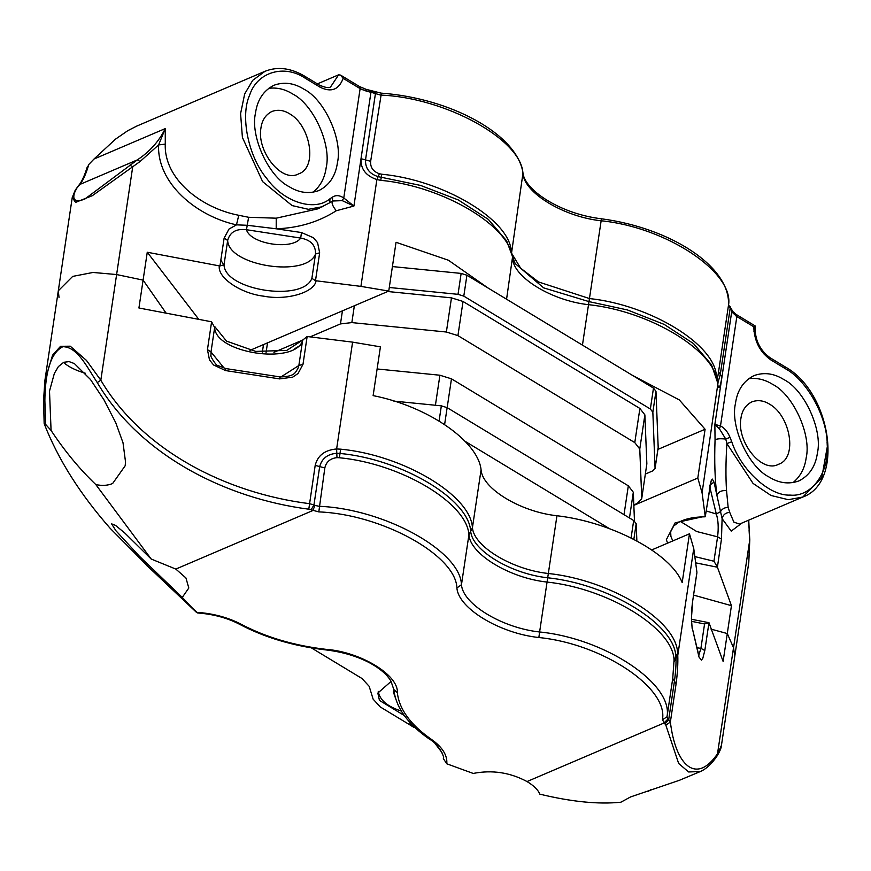 <?xml version="1.0" encoding="UTF-8"?>
<svg xmlns="http://www.w3.org/2000/svg" width="871" height="871" viewBox="0 0 871 871"><rect width="100%" height="100%" fill="white"/><g stroke="black" fill="none" stroke-linecap="round" stroke-linejoin="round"><path stroke-width="1.31" d="M633.827 504.908L637.224 503.449L641.698 498.789L646.848 463.829L641.698 498.789M641.742 497.983L639.771 449.022L644.878 414.868L639.891 408.455L634.785 442.61L639.771 449.022M634.785 442.61L457.928 335.618L463.034 301.464L639.891 408.455M463.034 301.464L451.472 297.86L446.366 332.014L457.928 335.618M446.366 332.014L351.84 322.597L354.355 305.765M342.423 310.86L340.474 323.914L351.84 322.597M340.474 323.914L310.141 336.87M302.901 339.962L273.93 352.341M387.715 291.513L451.472 297.86M644.878 414.868L646.848 463.829M658.193 447.618L655.972 391.297L653.479 388.085L650.354 409L652.847 412.201L655.068 468.522L658.193 447.618M658.215 447.215L655.09 468.119L652.836 470.852L645.4 474.031M650.354 409L463.797 296.129L466.921 275.225L461.14 273.418L392.407 266.57M466.921 275.225L653.479 388.085M389.283 287.484L458.015 294.333L463.797 296.129M435.413 405.255L439.909 375.227L377.11 368.966M439.909 375.227L451.472 378.831L447.161 407.661M624.017 514.663L628.329 485.822L451.472 378.831M628.329 485.822L633.315 492.235L629.472 517.962M634.469 521.043L633.315 492.235M631.094 537.864L633.685 520.51L636.178 523.711L636.864 540.847M465.016 441.27L609.548 528.708M633.685 520.51L447.139 407.65L444.624 424.438M393.834 401.106L441.347 405.842L447.139 407.65M692.097 627.316L698.978 656.995L701.405 660.12L702.799 658.345L704.813 650.528L708.972 622.689L723.115 661.427L727.285 633.544L733.524 647.763L734.819 655.874L733.524 647.763L749.789 539.737L748.777 562.546L721.449 745.347L717.726 753.459C696.081 785.435 675.471 765.119 670.376 722.015L676.103 683.713C677.507 673.141 678.073 663.702 677.78 655.373L675.983 658.487L675.809 656.614C675.188 624.594 609.656 584.267 547.696 577.778C510.896 573.88 471.919 550.298 470.688 531.19C468.783 499.039 401.934 459.278 340.006 453.453L336.848 453.301C327.605 453.998 321.889 458.44 319.679 466.638L313.952 504.962L309.477 503.667C226.003 493.16 142.332 450.492 100.818 380.235L86.447 360.409L70.246 346.19L60.535 346.31L52.576 355.172L44.867 380.692M698.782 655.319L700.915 648.351L704.813 650.528M691.53 621.328L704.563 623.963L708.972 622.689L691.476 619.27M698.901 655.765L692.129 627.468C691.117 619.129 691.324 610.135 692.761 600.489L692.663 600.816M696.767 573.336L692.761 600.489L696.898 572.791M59.01 297.436L58.303 290.794L44.922 380.3L43.55 400.279L44.149 423.426L45.597 424.373L44.867 400.551C45.085 381.487 47.753 354.116 62.864 346.691C77.541 346.854 86.904 367.029 97.258 382.565C139.36 454.335 224.217 498.147 308.791 509.197L318.808 511.898L324.829 467.967C326.2 461.837 330.251 458.396 336.979 457.634L339.407 457.754C400.791 463.524 467.041 502.926 468.925 534.794C470.177 554.174 509.731 578.104 547.075 582.068C608.491 588.502 673.435 628.47 674.045 660.207L677.573 653.032L677.78 655.373L693.752 548.545L696.92 572.312M297.664 369.152L298.862 365.493L302.988 364.35L307.147 336.511L352.592 342.14L380.42 346.832L373.126 395.619C427.552 406.278 478.212 441.107 481.075 469.839C482.284 488.664 520.695 511.898 556.95 515.741C612.128 522.121 670.888 553.488 682.178 582.59L689.473 533.803L651.758 549.917M225.622 369.108L225.524 370.567L279.602 378.896L279.874 377.47M224.261 368.259L211 351.96L214.647 327.561L211.609 321.791L207.45 349.63L211 351.96L210.989 355.27C209.334 355.02 216.476 366.375 217.87 365.526L225.763 368.564L279.929 376.903C295.868 376.708 295.247 371.699 297.73 369.032M214.647 327.561C215.377 353.071 293.494 365.101 302.509 341.094L302.945 339.875L307.147 336.511M207.45 349.63L209.486 359.897L213.569 364.982L225.524 370.567M75.254 190.118L72.249 197.521L58.303 290.794L72.685 276.401L93.023 272.46L116.616 274.55L143.094 280.124L138.924 307.996L211.609 321.791M44.867 400.551L43.659 400.192M97.258 382.565L100.818 380.235L116.616 274.55L143.094 280.124L166.317 313.44L143.094 280.124L147.264 252.242L219.35 265.895C217.14 277.522 240.766 293.603 263.902 296.205C286.722 300.68 314.409 292.504 316.097 280.789L315.498 280.669L319.657 252.83L317.599 242.704L313.495 237.772L301.475 232.535L276.205 228.79C298.568 228.028 318.601 222.007 336.293 210.738L353.92 206.046L343.773 197.978L342.238 200.635L353.92 206.046L370.948 92.315L366.332 91.117L374.432 92.097M318.808 511.898C381.618 514.271 455.805 555.121 456.916 587.947C458.222 608.274 499.704 633.369 538.855 637.528C602.275 643.734 668.645 687.927 662.428 719.784L665.869 725.227L678.651 763.464L688.613 771.967L700.349 771.532L679.402 780.296L630.626 796.911L620.86 802.213C598.562 804.51 571.55 801.821 539.835 794.156C538.104 789.855 533.825 785.653 527.02 781.548C510.068 772.457 492.126 769.746 473.203 773.437L446.801 763.802C447.498 755.244 442.359 747.089 431.374 739.348C410.481 724.748 399.136 709.179 397.361 692.663C398.668 674.949 360.267 651.704 325.71 649.309C294.006 645.574 265.807 637.224 241.115 624.235C228.006 617.408 213.101 613.424 196.4 612.302L182.268 597.419L139.295 556.123L115.908 530.711L111.586 523.841L115.484 525.365L124.749 532.976L151.206 559.04L95.821 484.581C79.653 469.142 64.737 451.091 51.073 430.448L45.597 424.373M721.558 744.651L721.471 745.336C721.406 747.601 719.979 751.085 717.192 755.788L733.524 647.763L727.285 633.544L711.052 629.134L727.285 633.544L731.444 605.672L693.566 595.1M650.811 789.692L647.98 791.565L645.531 791.412M431.374 739.348L429.588 739.239C438.755 743.965 445.255 758.206 443.339 758.608L446.801 763.802M151.206 559.04L175.822 569.079L185.926 577.941L188.811 588.012L182.268 597.419M51.073 430.448L49.505 391.123L54.35 373.441L58.379 366.593L63.725 362.282L69.125 361.617L74.383 363.577L90.475 379.495L103.976 399.876L115.778 422.773L123.018 442.784L125.533 462.011L125.163 465.789L112.62 483.525C107.775 485.561 102.179 485.92 95.821 484.581M674.045 660.207L672.739 678.444L674.426 681.253C675.656 672.466 676.179 664.878 675.983 658.487L674.187 661.644M677.573 653.032C676.941 620.718 610.832 580.042 548.316 573.488C512.061 569.645 473.661 546.411 472.441 527.586C470.525 495.153 403.088 455.043 340.605 449.164L336.62 448.968L336.979 457.634M693.752 548.545L689.473 533.803M241.115 624.235L239.71 624.355C227.473 617.953 213.449 614.153 197.641 612.966L170.509 587.587M439.692 748.679L440.802 750.911M413.246 725.881L408.847 724.247L413.899 727.383M170.335 587.424L154.439 572.432M154.265 572.269L146.524 565.377M44.29 423.97C58.107 459.344 80.078 494.14 110.203 528.359L148.331 566.76M408.847 724.247L380.289 706.969L373.126 699.152L369.184 686.337L362.02 678.52L311.372 647.882M404.296 715.527L379.451 700.415L377.829 693.076L391.101 681.394M401.302 711.041C387.355 706.544 379.669 699.979 378.243 691.356M393.311 691.824L395.314 697.627M85.38 373.245C75.875 370.491 68.559 366.876 63.441 362.401M317.392 83.888L338.634 74.808L340.605 75.124L343.152 78.357L360.126 88.624L343.773 197.978C339.755 195.256 336.064 194.919 332.711 196.955L332.308 201.027L342.238 200.635M332.711 196.955L330.022 198.73L329.641 202.801L317.643 208.898L276.227 218.186L276.205 228.79L247.233 225.284L246.449 229.715C236.259 228.474 229.998 232.056 227.669 240.44L224.119 238.121L219.96 265.96L219.35 265.895M360.071 88.973L380.551 95.091C445.299 97.541 521.773 139.654 522.927 173.492L522.905 172.48C516.677 133.851 450.307 98.129 381.106 93.132L366.168 89.354L359.505 86.556L360.126 88.624L366.332 91.117L365.646 89.757M329.88 202.595L332.308 201.027C331.448 203.172 332.776 206.416 336.293 210.738M276.227 218.186L248.616 217.282L238.774 215.289C200.678 208.006 163.835 178.588 165.272 144.107L165.261 128.581L94.014 159.023L115.582 139.099L127.765 130.694L136.605 126.164M731.727 309.445L732.881 312.885L736.833 316.532L753.807 326.799L754.21 326.233M753.807 326.799C754.242 341.062 759.871 352.069 770.704 359.821L770.084 357.752C759.664 350.109 754.678 339.494 755.124 325.906L736.213 314.464L736.79 316.892L731.847 310.653L732.881 312.885L732.446 311.143M770.704 359.821L785.337 368.683C806.916 380.083 827.45 417.263 827.2 444.515C829.551 472.594 811.38 497.395 790.139 495.098C769.594 496.198 740.981 470.057 731.76 441.782L726.882 443.568L753.067 483.427L771.031 495.49L788.331 499.693L802.822 497.025L821.734 477.765L827.352 446.453L827.069 442.054M736.79 316.892L720.502 425.886L714.862 424.417L715.058 439.888C716.779 438.734 720.35 438.451 725.772 439.06L730.007 437.318C727.775 431.896 724.596 428.086 720.502 425.886L719.446 428.848L725.772 439.06L726.882 443.568C725.761 461.619 725.652 477.308 726.545 490.634C721.547 490.21 718.335 491.81 716.92 495.425L722.103 518.648L731.226 531.125L741.918 523.046M375.161 91.716L370.948 92.315L361.03 158.707C360.518 168.898 365.809 175.844 376.882 179.557L380.779 180.33C443.263 186.209 510.7 226.329 512.627 258.763C513.836 277.577 552.236 300.811 588.502 304.665C651.007 311.208 717.127 351.895 717.748 384.198L718.052 385.962C719.043 389.533 720.339 386.572 721.939 377.056L731.836 310.86L714.862 424.417L719.446 428.848M729.06 305.775L730.257 306.799L729.06 305.775M783.726 379.484C804.325 389.566 822.845 430.024 817.401 453.062C815.572 466.268 809.409 475.555 798.925 480.912C788.941 484.494 779.012 483.209 769.137 477.058C748.548 466.976 730.018 426.507 735.462 403.48C737.291 390.273 743.453 380.986 753.948 375.63C763.921 372.037 773.851 373.321 783.726 379.484M511.604 252.634L522.927 173.492C524.168 192.872 563.733 216.814 601.077 220.777C666.446 227.179 734.874 272.732 728.461 305.579L730.159 308.378L728.472 305.013M736.158 314.442L732.489 311.208L729.365 306.004M729.55 306.156L731.771 309.63M238.774 215.289L236.466 224.849L247.233 225.284L248.616 217.282M165.272 144.107L158.609 144.945C156.911 182.943 196.04 216.062 236.466 224.849M72.249 197.521L75.57 202.377L92.391 195.648L140.111 161.473L137.291 159.916C149.725 151.717 159.045 141.265 165.261 128.581L158.609 144.945M316.097 280.789L360.921 286.385L388.749 291.066L396.044 242.28L448.445 260.255L487.934 287.931M739.512 524.07L733.883 522.143L729.691 512.29C725.51 512.769 722.974 514.892 722.103 518.648L721.471 539.018L717.584 536.841C718.706 527.717 718.281 520.096 716.31 513.988L720.535 511.625C722.135 508.86 724.683 507.455 728.145 507.39L726.545 490.634M729.691 512.29L728.145 507.39M695.461 562.808L717.41 567.217L721.471 539.018M717.41 567.217L731.444 605.672M236.477 224.881L229.019 229.029L224.119 238.121M303.761 89.103C324.36 99.185 342.88 139.654 337.436 162.681C335.607 175.888 329.445 185.175 318.96 190.531C308.976 194.124 299.047 192.839 289.172 186.677C268.573 176.595 250.053 136.137 255.497 113.099C257.326 99.893 263.488 90.606 273.973 85.249C283.957 81.667 293.886 82.952 303.761 89.103M715.058 439.888C714.274 461.39 714.895 479.899 716.92 495.425L714.024 482.12L709.473 485.376M680.393 521.446L696.691 531.517L717.584 536.841L713.937 561.24L717.312 566.858M672.793 540.924L670.888 536.384L670.659 531.724L673.675 526.051L677.812 522.829C684.41 518.909 693.523 516.906 705.162 516.797L705.205 516.198L675.156 522.818L666.348 539.682L667.611 543.145M632.466 375.379L679.304 399.92L705.096 429.261L697.802 478.048L702.08 492.79L705.205 516.198M319.657 252.83L315.531 253.973C315.748 245.263 310.805 239.961 300.702 238.077L301.475 232.535M311.883 278.372C302.868 302.379 224.751 290.348 224.021 264.838L227.669 240.44C228.398 265.96 306.516 277.991 315.531 253.973L311.883 278.372L315.498 280.669M224.021 264.838L219.96 265.96M748.592 520.194L749.789 539.737M749.06 529.884L749.648 539.878L748.777 562.546M78.673 185.447L79.871 184.445C83.083 180.547 86.055 173.884 88.809 164.456L87.372 167.689M87.372 166.622C84.531 175.768 81.656 182.017 78.749 185.36L75.298 190.041L79.871 184.445L137.291 159.916L84.955 198.958C70.627 204.881 72.892 194.309 76.572 188.876M58.303 290.794L72.685 276.401L93.023 272.46L116.616 274.55L132.74 166.666L129.812 165.185M94.014 159.023L88.809 164.456M522.905 172.48L522.905 172.48C523.917 189.312 559.443 213.787 601.404 218.784C670.746 227.952 730.682 266.711 728.494 305.209L718.564 371.786C717.748 377.676 717.105 379.669 716.615 377.764M511.266 251.523L511.299 251.273C509.415 219.416 443.165 180.003 381.781 174.233L379.408 173.754C373.115 171.554 370.197 167.406 370.654 161.298L381.302 93.72M375.063 91.695L375.412 93.763L365.515 159.97C365.243 168.353 369.467 173.917 378.188 176.661L381.28 177.281L381.781 174.233M717.846 383.055L720.263 374.595L730.159 308.378L731.847 310.653M702.08 492.79L717.922 383.49M360.921 286.385L376.882 179.557L379.408 173.754M705.096 429.261L657.932 449.403M220.853 259.994L224.25 266.101M633.838 505.365L697.802 478.048M198.915 319.515L147.264 252.242M388.749 291.066L249.988 350.349M289.564 113.763C310.359 125.25 318.024 167.613 298.568 173.895C281.583 183.335 256.564 151.108 260.941 127.993C262.029 120.165 265.688 114.656 271.904 111.477C277.816 109.354 283.706 110.116 289.564 113.763M769.529 404.144C790.324 415.63 797.988 457.983 778.532 464.276C761.548 473.704 736.528 441.477 740.916 418.374C741.994 410.535 745.652 405.037 751.869 401.858C757.792 399.735 763.671 400.497 769.529 404.144M268.649 88.33C276.934 87.285 284.893 89.136 292.525 93.905C313.125 103.987 331.644 144.444 326.211 167.482C324.796 177.924 320.408 186.176 313.048 192.251M748.625 378.711C756.899 377.655 764.858 379.516 772.49 384.274C793.089 394.367 811.62 434.825 806.176 457.852C804.76 468.304 800.373 476.557 793.013 482.621M266.091 352.407L267.517 342.869M652.847 412.201L655.972 391.297M461.14 273.418L458.015 294.333M636.178 523.711L633.859 539.258M439.093 420.943L441.347 405.842M704.563 623.963L700.915 648.351L696.746 647.73M692.75 600.152L691.422 618.421L692.151 628.481M279.602 378.896L292.656 377.165L298.045 373.528L302.988 364.35M302.509 341.094L298.862 365.493L280.843 377.023M302.008 344.459L294.823 348.64M352.592 342.14L336.62 448.968C324.839 450.002 317.697 455.468 315.193 465.375L308.791 509.197M311.067 509.873L313.952 504.962L315.052 505.42L312.733 510.58L175.822 569.079M456.916 587.947L461.467 584.702C460.324 550.853 383.85 508.74 319.091 506.301L315.052 505.42M538.855 637.528L539.617 631.976C502.273 628.013 462.719 604.082 461.467 584.702L468.925 534.794L472.441 527.586L481.075 469.839M662.428 719.784L667.012 716.779C673.414 683.931 604.986 638.378 539.617 631.976L556.95 515.741M527.02 781.548L663.92 723.05L668.003 718.956L667.012 716.779L672.739 678.444M664.998 724.008L668.699 719.577L668.003 718.956M665.869 725.227L670.376 722.015L668.699 719.577L674.426 681.253L676.103 683.713M324.829 467.967L315.193 465.375M339.407 457.754L340.605 449.164M397.361 692.663L393.812 689.527C395.902 707.666 407.824 724.226 429.588 739.239M325.71 649.309L325.776 649.897C342.728 651.9 357.654 656.375 370.567 663.332C380.453 668.863 387.257 674.807 390.97 681.176L393.812 689.527M410.655 723.202L409.326 724.291M330.022 198.73C314.583 212.089 283.543 202.137 266.711 178.424C248.366 156.78 240.004 115.93 249.661 95.102C256.934 72.108 284.24 63.866 305.373 78.303L304.752 76.234C290.794 67.96 277.555 66.316 265.024 71.291L252.732 80.317L244.675 93.937L240.581 113.666L242.41 137.455L262.617 181.636L292.101 205.578L308.388 209.312L322.858 206.645M305.373 78.303L320.005 87.154L319.385 85.086L304.752 76.234M338.634 74.808L330.708 86.752C329.249 88.287 325.471 87.731 319.385 85.086M320.005 87.154C331.165 92.707 338.884 89.767 343.152 78.357M768.647 357.763L763.355 353.441M753.97 331.481L754.166 326.581M785.337 368.683L784.717 366.615L770.084 357.752M731.76 441.782L730.007 437.318M140.111 161.473L158.598 144.934M714.024 482.12L712.26 479.05L711.182 480.781L705.26 516.481M709.321 489.306L709.419 488.642M709.767 486.867L716.31 513.988L706.141 510.929M713.937 561.24L694.633 556.536M246.449 229.715L300.702 238.077C292.231 250.51 250.445 244.076 246.449 229.715M716.419 376.686C715.81 344.949 650.855 304.992 589.449 298.557L601.36 219.35M721.939 377.056L718.564 371.786M506.574 299.21L512.584 256.749L515.164 263.543L543.613 287.855L588.97 301.606L589.449 298.557L538.496 281.943L520.618 268.148L511.898 253.722M361.03 158.707L370.654 161.298M380.779 180.33L381.28 177.281L420.606 185.436L458.244 199.916L488.304 219.361L506.639 240.864L512.584 256.749M582.449 345.112L588.97 301.606L627.458 309.956L664.17 324.393L693.501 343.588L711.509 364.807L717.954 383.621M717.748 384.198L717.748 382.402M262.356 352.189L263.488 344.589M214.614 326.407L226.504 341.116L255.715 351.416L286.82 350.371L302.945 339.875M717.192 755.799C711.901 763.725 706.283 768.962 700.349 771.532M146.753 565.355L196.519 612.422M239.71 624.355C264.882 637.616 293.571 646.119 325.776 649.897M441.945 752.522L435.184 743.66M359.505 86.556L340.605 75.124M329.641 202.791L331.154 201.767M319.679 208.006L317.643 208.898M265.024 71.291L136.605 126.153M739.25 524.2L802.822 497.025C844.99 482.088 830.945 391.623 784.717 366.615M705.281 516.688L710.79 481.957M748.733 520.139L749.202 529.688"/></g></svg>
